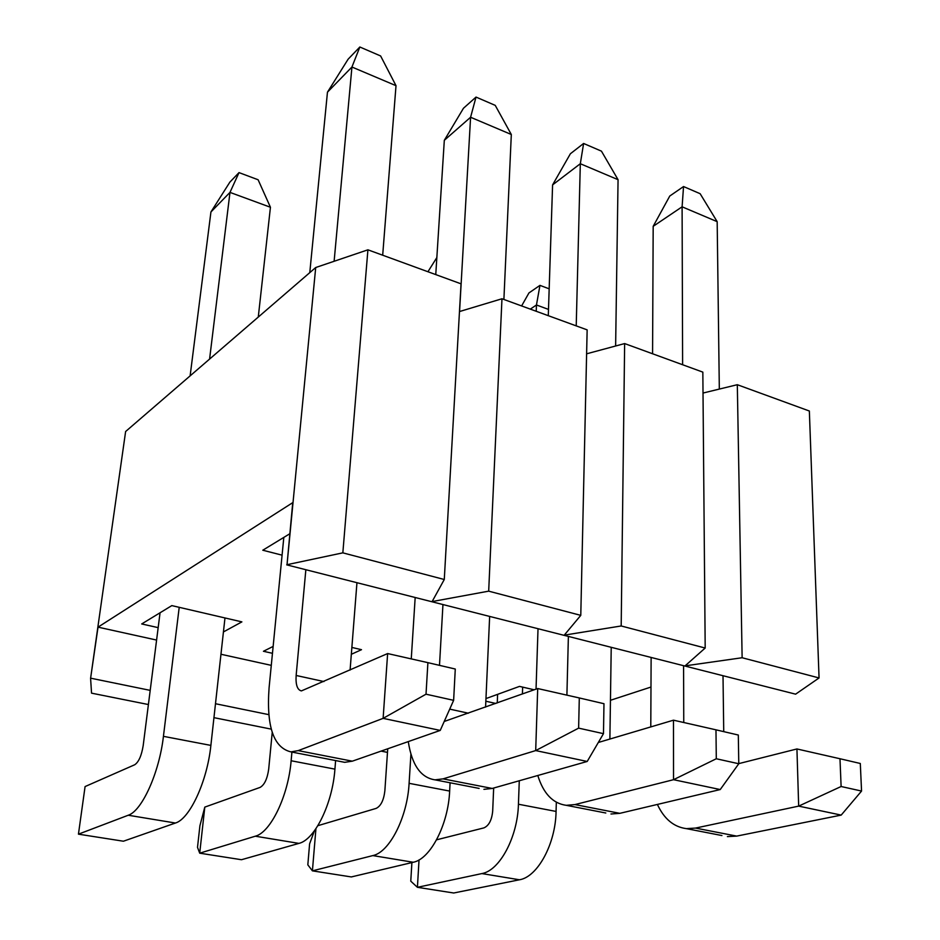 <?xml version="1.0" encoding="UTF-8"?>
<svg xmlns="http://www.w3.org/2000/svg" width="940" height="940" viewBox="0 0 940 940"><rect width="100%" height="100%" fill="white"/><g stroke="black" fill="none" stroke-linecap="round" stroke-linejoin="round"><path stroke-width="1.41" d="M411.896 862.591L410.768 881.168L417.419 887.313L453.703 893L519.456 879.781C537.598 876.997 555.646 843.791 556.069 811.432L556.327 802.243M522.652 687.116L522.405 693.99M519.279 780.764L518.434 804.229C517.682 836.976 499.669 870.663 481.879 873.577L417.419 887.313L419.029 859.924M497.613 694.355L497.248 702.944M493.664 788.049L492.689 811.044C491.808 820.127 488.871 825.743 483.889 827.893L436.583 839.82M548.502 309.413L536.458 304.983L536.223 311.281M521.606 305.947L528.938 292.951L539.96 285.372L536.458 304.983L530.313 309.119M539.96 285.372L549.172 288.827M495.803 703.461L485.839 701.228M650.786 726.914L651.126 657.448M683.756 722.519L683.58 665.696M723.013 675.719L723.73 731.637M682.616 364.732L682.099 206.812L717.173 221.664L719.323 389.089M861.557 791.057L860.3 763.48L839.984 758.745L841.112 786.51L861.557 791.057L841.194 815.098L798.671 806.12L841.112 786.51M721.92 835.543L686.365 828.634L695.518 828.081L798.671 806.12L796.932 748.957L839.984 758.745M727.384 836.6L736.69 836.107L841.194 815.098M796.932 748.957L738.781 763.621M653.183 226.317L669.774 196.025L683.545 186.543L682.099 206.812L653.183 226.317L652.572 353.757M686.365 828.634C673.78 826.989 664.122 818.928 657.389 804.44M683.545 186.543L700.136 193.699L717.173 221.664M314.442 830.784L309.601 843.873L307.827 864.847L312.409 870.851L351.29 876.938L413.259 862.262C430.379 859.101 448.31 824.498 449.649 791.069L450.084 782.773M410.921 754.115L409.1 783.326C407.408 817.142 389.524 852.286 372.839 855.588L312.409 870.851L315.934 828.681M387.727 748.78L384.86 790.857C383.755 800.245 380.841 806.097 376.129 808.4L317.873 825.684M427.935 271.742L436.841 257.56M536.035 689.126L538.021 628.707M566.902 695.142L568.383 636.427M611.223 647.308L609.884 739.052M576.22 325.886L580.321 163.725L618.062 179.693L615.63 345.99M738.781 763.75L738.311 735.033L715.975 729.828L716.292 758.756L738.781 763.75L720.228 789.553L673.534 779.695L716.292 758.756M605.807 813.006L566.268 805.322L574.939 804.581L673.534 779.695L673.486 720.181L715.975 729.828M610.977 814.005L619.836 813.335L720.228 789.553M673.486 720.181L598.322 742.482M552.591 184.886L570.392 153.749L583.611 143.468L580.321 163.725L552.591 184.886L548.29 315.687M566.268 805.322C552.908 803.512 543.426 793.572 537.798 775.5M583.611 143.468L601.447 151.152L618.062 179.693M272.224 732.425L268.699 769.108C267.336 778.825 264.457 784.923 260.075 787.414L204.803 807.107L199.915 825.731L197.506 847.363L199.703 853.179L241.474 859.724L298.92 843.391C314.782 839.808 332.537 803.677 334.922 769.132L335.615 760.566M291.917 752.082L291.13 760.754C288.322 795.722 270.661 832.441 255.304 836.201L199.703 853.179L204.803 807.107M351.865 647.437L361.501 649.681L351.325 654.299M272.459 653.312L263.435 651.279L273.141 646.426M411.262 658.893L415.174 597.499M439.497 665.356L442.952 604.561M489.646 616.417L485.581 707.103M459.566 311.539L470.588 117.253L511.313 134.502L503.899 299.472M603.48 733.658L603.974 703.707L579.298 697.95L578.629 728.136L603.48 733.658L587.206 761.459L535.694 750.578L578.629 728.136M479.13 788.413L434.997 779.848L443.057 778.872L535.694 750.578L537.704 688.538L579.298 697.95M483.924 789.341L492.231 788.448L587.206 761.459M537.704 688.538L444.221 721.474M444.315 140.307L463.467 108.253L476.016 97.079L470.588 117.253L444.315 140.307L435.761 274.598M434.997 779.848C420.779 777.709 411.873 764.96 408.277 741.601M476.016 97.079L495.239 105.374L511.313 134.502M453.632 700.335L455.277 669.033L427.9 662.653L426.02 694.19L453.632 700.335L440.237 730.415L383.12 718.36L298.215 750.625L290.918 751.883C273.575 747.711 266.29 726.385 269.075 687.892L283.821 537.398M426.02 694.19L383.12 718.36L387.632 653.559L301.399 690.912C297.31 689.901 295.571 684.755 296.147 675.472L305.853 569.722M356.953 582.706L350.091 670.067M334.123 261.285L351.936 67.022L396.01 85.681L382.686 255.21M387.632 653.559L427.9 662.653M340.374 761.482L344.698 762.328L352.3 761.177L440.237 730.415M327.461 92.179L348.129 59.185L359.844 47L351.936 67.022L327.461 92.179L309.777 272.659M359.844 47L380.63 55.965L396.01 85.681M282.082 555.164L262.789 550.217L289.72 533.803M158.167 627.638L141.705 623.948L171.832 605.607L241.886 621.88L223.438 631.927M703.014 393.049L737.312 384.707L809.352 411.015L819.057 677.952L742.13 657.741L685.084 665.861L705.188 648.036L702.838 372.123L624.642 343.57L621.187 625.97L564.259 635.146L580.779 615.359L488.683 591.154L501.972 298.767L459.472 311.563M488.683 591.154L432.13 601.565L444.279 579.498L461.047 283.833L367.916 249.817L315.711 267.524L125.619 431.519L90.593 678.327L91.544 693.156L148.403 704.542M580.779 615.359L587.148 329.87L501.972 298.767M586.607 353.816L624.642 343.57M444.279 579.498L342.841 552.849L367.916 249.817M315.711 267.524L287.029 564.682L342.841 552.849M213.944 717.655L271.261 729.135M287.029 564.682L292.74 502.642L98.03 627.144L90.593 678.327M381.076 751.107L387.48 752.388M90.781 678.21L150.2 690.371M215.495 703.731L268.805 714.647M98.03 627.144L156.592 640.058M220.971 654.264L271.284 665.356M610.448 700.288L650.985 687.046M485.957 698.584L519.514 686.388L534.167 689.795M286.724 564.858L795.616 694.167L819.057 677.952M705.188 648.036L621.187 625.97M737.312 384.707L742.13 657.741M258.277 317.074L270.438 207.258L229.983 192.395L209.585 359.08M210.936 211.97L229.877 182.113L239.018 172.608L229.983 192.395L210.936 211.97L190.127 375.871M160.059 612.774L143.186 745.62C141.541 755.678 138.709 762.058 134.726 764.749L85.082 786.568L78.443 834.168L123.41 841.218L175.428 823.029C189.798 818.952 207.27 781.152 210.877 745.408L224.977 617.956M179.211 607.322L163.431 736.337C159.33 772.527 141.987 810.973 128.239 815.239L78.443 834.168L85.082 786.568M239.018 172.608L258.112 179.763L270.438 207.258M556.069 811.432L518.434 804.229M519.456 879.781L481.879 873.577M695.518 828.081L736.69 836.107M449.649 791.069L409.1 783.326M413.259 862.262L372.839 855.588M598.733 741.777L599.873 742.024M574.939 804.581L619.836 813.335M334.922 769.132L291.13 760.754M298.92 843.391L255.304 836.201M449.72 709.124L468.402 713.213M443.057 778.872L492.231 788.448M296.147 675.472L323.936 681.559M298.215 750.625L352.3 761.177M175.428 823.029L128.239 815.239M210.877 745.408L163.431 736.337M344.698 762.328L290.918 751.883"/></g></svg>
